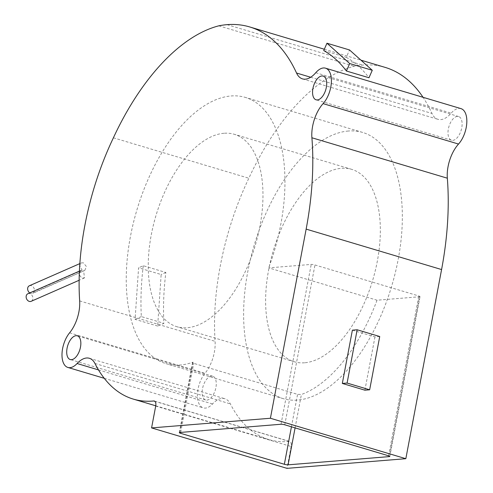 <?xml version="1.0" encoding="UTF-8"?>
<svg xmlns="http://www.w3.org/2000/svg" width="493" height="493" viewBox="0 0 493 493"><rect width="100%" height="100%" fill="white"/><g stroke="black" fill="none" stroke-linecap="round" stroke-linejoin="round"><path stroke-width="0.37" stroke-dasharray="2.46 1.85" d="M304.606 362.786A100.393 51.833 106.6 0 1 294.259 361.745A100.393 51.833 106.6 0 1 270.712 260.316A100.393 51.833 106.6 0 1 341.353 168.316A100.393 51.833 106.6 0 1 351.7 169.352A100.393 51.833 106.6 0 1 375.247 270.78A100.393 51.833 106.6 0 1 304.606 362.786M157.655 326.076L135.082 319.341L138.576 267.798L161.149 274.539L157.655 326.076L163.91 323.334A189.787 97.99 106.6 0 1 165.851 272.469L143.284 265.733L138.576 267.798M27.867 293.754A4.129 3.235 -113.7 0 1 29.79 293.662A4.129 3.235 -113.7 0 1 32.84 297.378A4.129 3.235 -113.7 0 1 31.182 301.309M82.158 270.232L30.061 293.101A4.129 3.235 -113.7 0 1 30.788 293.224A4.129 3.235 -113.7 0 1 31.503 293.532L84.784 270.447L86.411 266.547L83.366 262.812L81.444 262.905L79.712 265.672L82.158 270.232L80.975 270.441L79.324 273.171C79.441 275.544 80.532 277.152 82.59 277.99L84.482 277.91L83.6 270.663M29.377 285.761A4.129 3.235 -113.7 0 1 31.299 285.669A4.129 3.235 -113.7 0 1 34.356 289.385A4.129 3.235 -113.7 0 1 32.692 293.317A4.129 3.235 -113.7 0 1 31.503 293.532M223.982 133.27A100.393 51.833 -73.4 0 0 153.341 225.27A100.393 51.833 -73.4 0 0 176.888 326.705A100.393 51.833 -73.4 0 0 187.235 327.74A100.393 51.833 -73.4 0 0 257.876 235.734A100.393 51.833 -73.4 0 0 234.329 134.306A100.393 51.833 -73.4 0 0 223.982 133.27M419.568 296.761A2.748 0.462 -169.3 0 0 420.011 296.601A2.748 0.462 -169.3 0 0 418.797 295.966L314.972 264.969A2.748 0.462 -169.3 0 0 311.225 264.414L268.679 267.872L377.022 300.219L419.568 296.761L389.452 456.124M352.39 330.162L374.963 336.904L379.727 336.516M374.963 336.904L364.894 390.185M323.722 50.582L346.289 57.324L349.531 49.959M346.289 57.324A221.147 114.179 106.6 0 1 368.98 77.752M165.851 272.469L161.149 274.539M143.284 265.733A189.787 97.99 -73.4 0 0 141.337 316.592L163.91 323.334M141.337 316.592L135.082 319.341M377.022 300.219A138.903 71.713 106.6 0 1 301.396 394.492L297.569 394.363L193.743 363.359L192.566 362.534L193.053 362.145A138.903 71.713 -73.4 0 1 180.191 365.036A138.903 71.713 -73.4 0 1 165.87 363.6A138.903 71.713 -73.4 0 1 133.295 223.267A138.903 71.713 -73.4 0 1 231.026 95.975A138.903 71.713 -73.4 0 1 245.348 97.411A138.903 71.713 -73.4 0 1 268.679 267.872M385.119 67.381A221.147 114.179 -73.4 0 0 362.472 65.088A221.147 114.179 -73.4 0 0 360.827 65.242A221.147 114.179 -73.4 0 0 354.245 66.259A200.793 103.666 -73.4 0 0 248.836 178.232A189.787 97.99 -73.4 0 0 215.09 341.335A27.503 14.198 106.6 0 1 205.026 373.263A20.632 10.649 -73.4 0 0 197.459 393.839A20.632 10.649 -73.4 0 0 203.307 407.877A20.632 10.649 -73.4 0 0 212.52 403.958A27.503 14.198 106.6 0 1 224.808 398.726A27.503 14.198 106.6 0 1 230.367 403.89A189.787 97.99 -73.4 0 0 268.703 439.534A189.787 97.99 -73.4 0 0 289.138 441.414A5.503 2.841 106.6 0 1 289.73 441.469A5.503 2.841 106.6 0 1 291.135 446.498L287.006 468.35M460.955 108.62A20.632 10.649 -73.4 0 0 451.194 113.15A28.058 14.488 106.6 0 1 437.92 119.312A28.058 14.488 106.6 0 1 431.979 113.464A221.147 114.179 -73.4 0 0 423.043 97.3M218.818 25.821L354.245 66.259M113.402 137.8L248.836 178.232M211.472 376.122A12.38 6.391 -73.4 0 0 202.765 387.467A12.38 6.391 -73.4 0 0 205.667 399.971A12.38 6.391 -73.4 0 0 206.943 400.1A12.38 6.391 -73.4 0 0 215.651 388.755A12.38 6.391 -73.4 0 0 212.748 376.251A12.38 6.391 -73.4 0 0 211.472 376.122M457.319 116.397A12.38 6.391 -73.4 0 0 448.612 127.736A12.38 6.391 -73.4 0 0 451.514 140.246A12.38 6.391 -73.4 0 0 452.79 140.369A12.38 6.391 -73.4 0 0 461.497 129.03A12.38 6.391 -73.4 0 0 458.595 116.527A12.38 6.391 -73.4 0 0 457.319 116.397M348.397 131.021A138.903 71.713 -73.4 0 0 250.666 258.307A138.903 71.713 -73.4 0 0 283.241 398.646A138.903 71.713 -73.4 0 0 297.562 400.082A138.903 71.713 -73.4 0 0 395.294 272.789A138.903 71.713 -73.4 0 0 362.719 132.451A138.903 71.713 -73.4 0 0 348.397 131.021M388.595 455.809L418.797 295.966M284.769 424.806L314.972 264.969M281.022 424.251L311.225 264.414M295.085 427.887L301.396 394.492M291.437 426.796L297.569 394.363M180.691 432.41L193.743 363.359M179.76 432.484L193.053 362.145M154.827 401.314L289.138 441.414M94.939 363.458L230.367 403.89M155.708 406.066L291.135 446.498M227.045 24.65L362.472 65.088M310.67 77.247L431.979 113.464M79.663 300.903L215.09 341.335M69.599 332.824L205.026 373.263M98.501 369.91L212.52 403.958M315.766 72.711L451.194 113.15M294.259 361.745L176.888 326.705M351.7 169.352L234.329 134.306M389.809 456.438L420.011 296.601M84.482 277.91L79.139 280.258M80.975 270.441L79.41 271.125M81.444 262.905L79.848 263.607M84.784 270.447L32.692 293.317M179.316 432.644L192.566 362.534M155.751 405.807L268.703 439.534M154.303 401.037L289.73 441.469M324.32 49.226L360.944 60.164M104.251 378.304L203.307 407.877M89.381 358.288L224.808 398.726M205.667 399.971L70.24 359.539M212.748 376.251L77.321 335.813M451.514 140.246L316.087 99.808M458.595 116.527L323.168 76.088M283.241 398.646L165.87 363.6M362.719 132.451L245.348 97.411M302.492 78.88L437.92 119.312"/><path stroke-width="0.74" d="M347.09 383.055L369.658 389.797L379.727 336.516L357.154 329.78L347.09 383.055L342.321 383.443L352.39 330.162L357.154 329.78M349.697 63.548L372.27 70.283L349.531 49.959L326.964 43.224L349.697 63.548L346.413 71.017A221.147 114.179 -73.4 0 0 323.722 50.582L326.964 43.224M79.139 280.258L31.182 301.309A4.129 3.235 -113.7 0 1 29.266 301.396A4.129 3.235 -113.7 0 1 26.209 297.68A4.129 3.235 -113.7 0 1 27.867 293.754L79.41 271.125M29.765 292.916A4.129 3.235 -113.7 0 1 27.645 289.077A4.129 3.235 -113.7 0 1 29.377 285.761L79.848 263.607M388.595 455.809A2.748 0.462 10.7 0 1 389.809 456.438A2.748 0.462 10.7 0 1 389.365 456.604L288.103 464.831A2.748 0.462 10.7 0 1 284.356 464.277L180.53 433.279A2.748 0.462 10.7 0 1 179.316 432.644A2.748 0.462 10.7 0 1 179.76 432.484L281.022 424.251A2.748 0.462 10.7 0 1 284.769 424.806L388.595 455.809M369.658 389.797L364.894 390.185L342.321 383.443M372.27 70.283L368.98 77.752L346.413 71.017M270.411 418.255L151.579 427.912L155.708 406.066A5.503 2.841 -73.4 0 0 154.303 401.037A5.503 2.841 -73.4 0 0 153.711 400.982A189.787 97.99 106.6 0 1 133.276 399.096A189.787 97.99 106.6 0 1 94.939 363.458A27.503 14.198 -73.4 0 0 89.381 358.288A27.503 14.198 -73.4 0 0 77.093 363.52A20.632 10.649 106.6 0 1 67.874 367.445A20.632 10.649 106.6 0 1 62.026 353.407A20.632 10.649 106.6 0 1 69.599 332.824A27.503 14.198 -73.4 0 0 79.663 300.903A189.787 97.99 106.6 0 1 79.324 273.171A189.787 97.99 106.6 0 1 79.712 265.672A189.787 97.99 106.6 0 1 113.402 137.8A200.793 103.666 106.6 0 1 218.818 25.821A221.147 114.179 106.6 0 1 225.4 24.804A221.147 114.179 106.6 0 1 227.045 24.65A221.147 114.179 106.6 0 1 249.692 26.942A221.147 114.179 106.6 0 1 296.546 73.032A28.058 14.488 -73.4 0 0 302.492 78.88A28.058 14.488 -73.4 0 0 315.766 72.711A20.632 10.649 106.6 0 1 325.528 68.182A20.632 10.649 106.6 0 1 331.364 82.497A20.632 10.649 106.6 0 1 323.482 103.185A20.632 10.649 106.6 0 1 323.1 103.622A28.058 14.488 -73.4 0 0 311.903 137.763A221.147 114.179 106.6 0 1 306.147 229.116L270.411 418.255L405.838 458.693L441.58 269.554A221.147 114.179 -73.4 0 0 447.33 178.195A28.058 14.488 106.6 0 1 458.527 144.055A20.632 10.649 -73.4 0 0 458.915 143.617A20.632 10.649 -73.4 0 0 466.791 122.936A20.632 10.649 -73.4 0 0 460.955 108.62L325.528 68.182M151.579 427.912L287.006 468.35L405.838 458.693M423.043 97.3A221.147 114.179 -73.4 0 0 385.119 67.381L360.944 60.164M71.516 359.662A12.38 6.391 106.6 0 1 70.24 359.539A12.38 6.391 106.6 0 1 67.331 347.029A12.38 6.391 106.6 0 1 76.045 335.69A12.38 6.391 106.6 0 1 77.321 335.813A12.38 6.391 106.6 0 1 80.223 348.323A12.38 6.391 106.6 0 1 71.516 359.662M317.363 99.937A12.38 6.391 106.6 0 1 316.087 99.808A12.38 6.391 106.6 0 1 313.184 87.304A12.38 6.391 106.6 0 1 321.892 75.959A12.38 6.391 106.6 0 1 323.168 76.088A12.38 6.391 106.6 0 1 326.07 88.592A12.38 6.391 106.6 0 1 317.363 99.937M389.365 456.604L389.452 456.124M288.103 464.831L295.085 427.887M284.356 464.277L291.437 426.796M180.53 433.279L180.691 432.41M153.711 400.982L154.827 401.314M306.147 229.116L441.58 269.554M311.903 137.763L447.33 178.195M296.546 73.032L310.67 77.247M77.093 363.52L98.501 369.91M323.1 103.622L458.527 144.055M133.276 399.096L155.751 405.807M249.692 26.942L324.32 49.226M67.874 367.445L104.251 378.304"/></g></svg>
